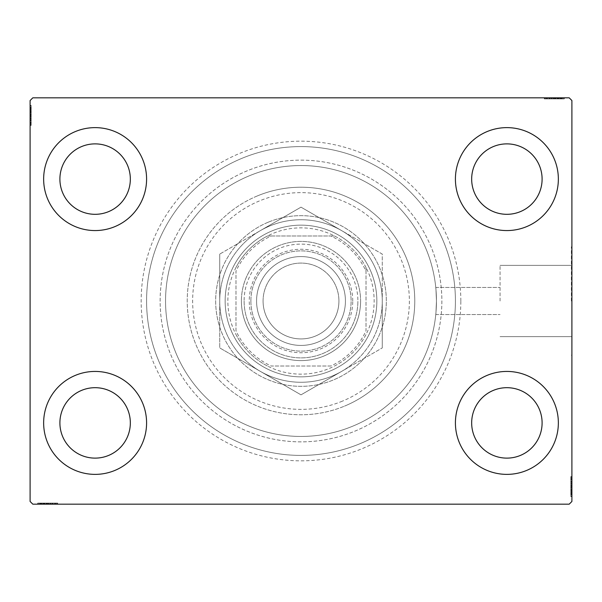 <?xml version="1.0" encoding="UTF-8"?>
<svg xmlns="http://www.w3.org/2000/svg" width="602" height="602" viewBox="0 0 602 602"><rect width="100%" height="100%" fill="white"/><g stroke="black" fill="none" stroke-linecap="round" stroke-linejoin="round"><path stroke-width="0.45" stroke-dasharray="3.01 2.26" d="M460.831 301A159.831 159.831 0 0 0 301 141.169A159.831 159.831 0 0 0 141.169 301A159.831 159.831 0 0 0 301 460.831A159.831 159.831 0 0 0 460.831 301M146.587 301A154.413 154.413 0 0 1 301 146.587A154.413 154.413 0 0 1 455.413 301A154.413 154.413 0 0 1 301 455.413A154.413 154.413 0 0 1 146.587 301A154.413 154.413 0 0 1 301 146.587A154.413 154.413 0 0 1 455.413 301A154.413 154.413 0 0 1 301 455.413A154.413 154.413 0 0 1 146.587 301M500.059 301L500.059 265.347L500.059 301M436.45 301C435.713 283.519 435.713 283.519 436.45 301C435.713 283.519 435.713 283.519 436.45 301C435.713 283.519 435.713 283.519 436.45 301C435.713 283.519 435.713 283.519 436.45 301A135.45 135.45 0 0 1 301 436.45A135.45 135.45 0 0 1 165.55 301A135.45 135.45 0 0 1 301 165.55A135.45 135.45 0 0 1 436.45 301C435.713 318.473 435.713 318.473 436.45 301C435.713 318.473 435.713 318.473 436.45 301C435.713 318.473 435.713 318.473 436.45 301C435.713 318.473 435.713 318.473 436.45 301A135.45 135.45 0 0 1 301 436.45A135.45 135.45 0 0 1 165.55 301A135.45 135.45 0 0 1 301 165.55A135.45 135.45 0 0 1 436.45 301A135.45 135.45 0 0 1 301 436.45A135.45 135.45 0 0 1 165.55 301A135.45 135.45 0 0 1 301 165.55A135.45 135.45 0 0 1 436.45 301A135.45 135.45 0 0 1 301 436.45A135.45 135.45 0 0 1 165.55 301A135.45 135.45 0 0 1 301 165.55A135.45 135.45 0 0 1 436.45 301M571.358 301L571.358 246.82L571.358 301M571.9 301L571.9 246.82L571.9 301M43.645 422.905A51.471 51.471 0 0 1 95.116 371.434A51.471 51.471 0 0 1 146.587 422.905A51.471 51.471 0 0 1 95.116 474.376A51.471 51.471 0 0 1 43.645 422.905A51.471 51.471 0 0 1 95.116 371.434A51.471 51.471 0 0 1 146.587 422.905A51.471 51.471 0 0 1 95.116 474.376A51.471 51.471 0 0 1 43.645 422.905A51.471 51.471 0 0 1 95.116 371.434A51.471 51.471 0 0 1 146.587 422.905A51.471 51.471 0 0 1 95.116 474.376A51.471 51.471 0 0 1 43.645 422.905M455.413 179.095A51.471 51.471 0 0 1 506.884 127.624A51.471 51.471 0 0 1 558.355 179.095A51.471 51.471 0 0 1 506.884 230.566A51.471 51.471 0 0 1 455.413 179.095A51.471 51.471 0 0 1 506.884 127.624A51.471 51.471 0 0 1 558.355 179.095A51.471 51.471 0 0 1 506.884 230.566A51.471 51.471 0 0 1 455.413 179.095A51.471 51.471 0 0 1 506.884 127.624A51.471 51.471 0 0 1 558.355 179.095A51.471 51.471 0 0 1 506.884 230.566A51.471 51.471 0 0 1 455.413 179.095M455.413 422.905A51.471 51.471 0 0 1 506.884 371.434A51.471 51.471 0 0 1 558.355 422.905A51.471 51.471 0 0 1 506.884 474.376A51.471 51.471 0 0 1 455.413 422.905A51.471 51.471 0 0 1 506.884 371.434A51.471 51.471 0 0 1 558.355 422.905A51.471 51.471 0 0 1 506.884 474.376A51.471 51.471 0 0 1 455.413 422.905A51.471 51.471 0 0 1 506.884 371.434A51.471 51.471 0 0 1 558.355 422.905A51.471 51.471 0 0 1 506.884 474.376A51.471 51.471 0 0 1 455.413 422.905M43.645 179.095A51.471 51.471 0 0 1 95.116 127.624A51.471 51.471 0 0 1 146.587 179.095A51.471 51.471 0 0 1 95.116 230.566A51.471 51.471 0 0 1 43.645 179.095A51.471 51.471 0 0 1 95.116 127.624A51.471 51.471 0 0 1 146.587 179.095A51.471 51.471 0 0 1 95.116 230.566A51.471 51.471 0 0 1 43.645 179.095A51.471 51.471 0 0 1 95.116 127.624A51.471 51.471 0 0 1 146.587 179.095A51.471 51.471 0 0 1 95.116 230.566A51.471 51.471 0 0 1 43.645 179.095M160.132 301A140.868 140.868 0 0 1 301 160.132A140.868 140.868 0 0 1 441.868 301A140.868 140.868 0 0 1 301 441.868A140.868 140.868 0 0 1 160.132 301A140.868 140.868 0 0 1 301 160.132A140.868 140.868 0 0 1 441.868 301A140.868 140.868 0 0 1 301 441.868A140.868 140.868 0 0 1 160.132 301M59.899 179.095A35.217 35.217 0 0 1 95.116 143.878A35.217 35.217 0 0 1 130.333 179.095A35.217 35.217 0 0 1 95.116 214.312A35.217 35.217 0 0 1 59.899 179.095M471.667 422.905A35.217 35.217 0 0 1 506.884 387.688A35.217 35.217 0 0 1 542.101 422.905A35.217 35.217 0 0 1 506.884 458.122A35.217 35.217 0 0 1 471.667 422.905M471.667 179.095A35.217 35.217 0 0 1 506.884 143.878A35.217 35.217 0 0 1 542.101 179.095A35.217 35.217 0 0 1 506.884 214.312A35.217 35.217 0 0 1 471.667 179.095M59.899 422.905A35.217 35.217 0 0 1 95.116 387.688A35.217 35.217 0 0 1 130.333 422.905A35.217 35.217 0 0 1 95.116 458.122A35.217 35.217 0 0 1 59.899 422.905M562.072 98.909L544.81 98.909L563.773 98.909L549.912 98.909L551.959 98.909L551.966 97.825L549.671 97.825L564.014 97.825L549.671 97.825L563.773 97.825L549.912 97.825L551.959 97.825L551.959 98.909L549.671 98.909L549.664 97.825L564.014 97.825L544.81 97.825L563.773 97.825L544.81 97.825L563.773 97.825L544.81 97.825L563.773 97.825L544.81 97.825L563.773 97.825L549.664 97.825L549.671 98.909L563.773 98.909L563.773 97.825L544.81 97.825L564.262 97.825L544.81 97.825L563.773 97.825L544.81 97.825L563.773 97.825L563.773 98.909L557.693 98.909L557.693 97.825L557.693 98.909L563.773 98.909L563.773 97.825L563.773 98.909L544.81 98.909L544.81 97.825L544.81 98.909L564.262 98.909L564.262 97.825L544.321 97.825L564.262 97.825L544.321 97.825L564.262 97.825L544.321 97.825L564.262 97.825L564.262 98.909L562.072 98.909L562.072 97.825M569.191 97.825L32.809 97.825L30.1 100.534L30.1 501.466L32.809 504.175L569.191 504.175L571.9 501.466L571.9 100.534L569.191 97.825M557.241 98.909L544.321 98.909L564.262 98.909L544.81 98.909L564.014 98.909L560.853 98.909L562.434 98.909L562.434 97.825L560.853 97.825L564.014 97.825L560.853 97.825L564.014 97.825L560.853 97.825L564.014 97.825L562.434 97.825L562.434 98.909L560.853 98.909L560.853 97.825L560.853 98.909L562.313 98.909L562.313 97.825L546.27 97.825L562.313 97.825L546.27 97.825L562.313 97.825L551.372 97.825L562.313 97.825L562.313 98.909L559.1 98.909L559.1 97.825L559.115 98.909L557.241 98.909L557.241 97.825M39.928 503.091L57.19 503.091L38.227 503.091L52.088 503.091L50.041 503.091L50.034 504.175L52.329 504.175L37.986 504.175L52.329 504.175L38.227 504.175L52.088 504.175L50.041 504.175L50.041 503.091L52.329 503.091L52.336 504.175L37.986 504.175L57.19 504.175L38.227 504.175L57.19 504.175L38.227 504.175L57.19 504.175L38.227 504.175L57.19 504.175L38.227 504.175L52.336 504.175L52.329 503.091L38.227 503.091L38.227 504.175L57.19 504.175L37.738 504.175L57.19 504.175L38.227 504.175L57.19 504.175L38.227 504.175L38.227 503.091L44.307 503.091L44.307 504.175L44.307 503.091L38.227 503.091L38.227 504.175L38.227 503.091L57.19 503.091L57.19 504.175L57.19 503.091L37.738 503.091L37.738 504.175L57.679 504.175L37.738 504.175L57.679 504.175L37.738 504.175L57.679 504.175L37.738 504.175L37.738 503.091L39.928 503.091L39.928 504.175M44.759 503.091L57.679 503.091L37.738 503.091L57.19 503.091L37.986 503.091L41.147 503.091L39.566 503.091L39.566 504.175L41.147 504.175L37.986 504.175L41.147 504.175L37.986 504.175L41.147 504.175L37.986 504.175L39.566 504.175L39.566 503.091L41.147 503.091L41.147 504.175L41.147 503.091L39.687 503.091L39.687 504.175L55.73 504.175L39.687 504.175L55.73 504.175L39.687 504.175L50.628 504.175L39.687 504.175L39.687 503.091L42.9 503.091L42.9 504.175L42.885 503.091L44.759 503.091L44.759 504.175M570.816 494.347L570.816 477.085L570.816 496.048L570.816 482.187L570.816 484.234L571.9 484.241L571.9 481.946L571.9 496.289L571.9 481.946L571.9 496.048L571.9 482.187L571.9 484.234L570.816 484.234L570.816 481.946L571.9 481.939L571.9 496.289L571.9 477.085L571.9 496.048L571.9 477.085L571.9 496.048L571.9 477.085L571.9 496.048L571.9 477.085L571.9 496.048L571.9 481.939L570.816 481.946L570.816 496.048L571.9 496.048L571.9 477.085L571.9 496.537L571.9 477.085L571.9 496.048L571.9 477.085L571.9 496.048L570.816 496.048L570.816 489.968L571.9 489.968L570.816 489.968L570.816 496.048L571.9 496.048L570.816 496.048L570.816 477.085L571.9 477.085L570.816 477.085L570.816 496.537L571.9 496.537L571.9 476.596L571.9 496.537L571.9 476.596L571.9 496.537L571.9 476.596L571.9 496.537L570.816 496.537L570.816 494.347L571.9 494.347M570.816 489.516L570.816 476.596L570.816 496.537L570.816 477.085L570.816 496.289L570.816 493.128L570.816 494.709L571.9 494.709L571.9 493.128L571.9 496.289L571.9 493.128L571.9 496.289L571.9 493.128L571.9 496.289L571.9 494.709L570.816 494.709L570.816 493.128L571.9 493.128L570.816 493.128L570.816 494.588L571.9 494.588L571.9 478.545L571.9 494.588L571.9 478.545L571.9 494.588L571.9 483.647L571.9 494.588L570.816 494.588L570.816 491.375L571.9 491.375L570.816 491.39L570.816 489.516L571.9 489.516M31.184 107.653L31.184 124.915L31.184 105.952L31.184 119.813L31.184 117.766L30.1 117.759L30.1 120.054L30.1 105.711L30.1 120.054L30.1 105.952L30.1 119.813L30.1 117.766L31.184 117.766L31.184 120.054L30.1 120.061L30.1 105.711L30.1 124.915L30.1 105.952L30.1 124.915L30.1 105.952L30.1 124.915L30.1 105.952L30.1 124.915L30.1 105.952L30.1 120.061L31.184 120.054L31.184 105.952L30.1 105.952L30.1 124.915L30.1 105.463L30.1 124.915L30.1 105.952L30.1 124.915L30.1 105.952L31.184 105.952L31.184 112.032L30.1 112.032L31.184 112.032L31.184 105.952L30.1 105.952L31.184 105.952L31.184 124.915L30.1 124.915L31.184 124.915L31.184 105.463L30.1 105.463L30.1 125.404L30.1 105.463L30.1 125.404L30.1 105.463L30.1 125.404L30.1 105.463L31.184 105.463L31.184 107.653L30.1 107.653M31.184 112.484L31.184 125.404L31.184 105.463L31.184 124.915L31.184 105.711L31.184 108.872L31.184 107.291L30.1 107.291L30.1 108.872L30.1 105.711L30.1 108.872L30.1 105.711L30.1 108.872L30.1 105.711L30.1 107.291L31.184 107.291L31.184 108.872L30.1 108.872L31.184 108.872L31.184 107.412L30.1 107.412L30.1 123.455L30.1 107.412L30.1 123.455L30.1 107.412L30.1 118.353L30.1 107.412L31.184 107.412L31.184 110.625L30.1 110.625L31.184 110.61L31.184 112.484L30.1 112.484M31.184 109.112L30.1 109.112M31.184 107.683L30.1 107.683M31.184 124.915L30.1 124.915L31.184 124.915M31.184 113.974L31.184 120.34L31.184 113.974L30.1 113.974L30.1 120.34L30.1 113.974L30.1 120.34L30.1 113.974L31.184 113.974L31.184 120.34L30.1 120.34L31.184 120.34L31.184 113.974L30.1 113.974L31.184 113.974M31.184 105.952L30.1 105.952L31.184 105.952M31.184 110.776L30.1 110.776M31.184 109.609L30.1 109.609M31.184 122.191L31.184 110.595L30.1 110.572L31.184 110.595L31.184 107.412L31.184 115.449L30.1 115.441L31.184 115.449L31.184 123.455L30.1 123.455L31.184 123.455L31.184 121.055L30.1 121.025L31.184 121.055L31.184 123.455L31.184 115.358L30.1 115.351L31.184 115.358L31.184 125.404L30.1 125.404L31.184 125.404L31.184 122.191L30.1 122.191M31.184 125.404L31.184 107.412L31.184 120.054L31.184 118.105L30.1 118.09L31.184 118.353L30.1 118.353L31.184 118.353L31.184 107.412L30.1 107.412L31.184 107.412L31.184 115.449L30.1 115.441L31.184 115.449L31.184 105.463L30.1 105.463L31.184 105.463L31.184 115.351L30.1 115.351L31.184 115.358L31.184 125.404L30.1 125.404M31.184 120.979L30.1 120.979M31.184 118.609L30.1 118.609M31.184 116.72L30.1 116.72M31.184 110.527L30.1 110.527M31.184 120.219L30.1 120.219M31.184 116.178L30.1 116.178M31.184 111.332L30.1 111.332L30.1 114.944L30.1 107.893L30.1 111.332L31.184 111.332L31.184 114.944L31.184 111.332M31.184 122.974L30.1 122.974L30.1 107.893L30.1 122.974L31.184 122.974L31.184 107.893L30.1 107.893L31.184 107.893L31.184 115.2L30.1 115.193L31.184 115.2L31.184 122.974L30.1 122.974L31.184 122.974M31.184 120.182L30.1 120.182M31.184 116.893L30.1 116.893M31.184 114.944L30.1 114.944L31.184 114.944M31.184 114.726L30.1 114.726M31.184 123.455L30.1 123.455M31.184 124.23L30.1 124.23M31.184 107.893L30.1 107.893M31.184 122.439L30.1 122.439M31.184 108.383L30.1 108.383M31.184 112.032L30.1 112.032L31.184 112.032M31.184 118.082L30.1 118.082M31.184 116.487L30.1 116.487M31.184 115.23L30.1 115.23M31.184 111.852L30.1 111.852M31.184 109.715L30.1 109.715M31.184 105.711L31.184 108.872L31.184 105.711L30.1 105.711L31.184 105.711L31.184 107.291L31.184 105.711L30.1 105.711L31.184 105.711L31.184 107.291L30.1 107.291L31.184 107.291L31.184 108.872L30.1 108.872L31.184 108.872L31.184 105.711L31.184 112.845L30.1 112.845L31.184 112.845L31.184 105.711L30.1 105.711M31.184 107.585L30.1 107.585M31.184 117.766L31.184 107.412L30.1 107.412L31.184 107.412L31.184 120.054L30.1 120.054L31.184 120.054L31.184 117.766L30.1 117.766M31.184 109.639L30.1 109.639M31.184 110.964L30.1 110.964M31.184 112.393L30.1 112.393M31.184 114.282L30.1 114.282M31.184 116.419L30.1 116.419M31.184 119.813L30.1 119.813L31.184 119.813M31.184 119.58L30.1 119.58M31.184 115.366L30.1 115.366M31.184 118.353L31.184 112.83L31.184 118.353L30.1 118.353M31.184 112.83L30.1 112.83L31.184 112.83M31.184 107.291L30.1 107.291L31.184 107.291M570.816 492.887L571.9 492.887M570.816 494.317L571.9 494.317M570.816 477.085L571.9 477.085L570.816 477.085M570.816 488.026L570.816 481.66L570.816 488.026L571.9 488.026L571.9 481.66L571.9 488.026L571.9 481.66L571.9 488.026L570.816 488.026L570.816 481.66L571.9 481.66L570.816 481.66L570.816 488.026L571.9 488.026L570.816 488.026M570.816 496.048L571.9 496.048L570.816 496.048M570.816 491.224L571.9 491.224M570.816 492.391L571.9 492.391M570.816 479.809L570.816 491.405L571.9 491.428L570.816 491.405L570.816 494.588L570.816 486.551L571.9 486.559L570.816 486.551L570.816 478.545L571.9 478.545L570.816 478.545L570.816 480.945L571.9 480.975L570.816 480.945L570.816 478.545L570.816 486.642L571.9 486.649L570.816 486.642L570.816 476.596L571.9 476.596L570.816 476.596L570.816 479.809L571.9 479.809M570.816 476.596L570.816 494.588L570.816 481.946L570.816 483.895L571.9 483.91L570.816 483.647L571.9 483.647L570.816 483.647L570.816 494.588L571.9 494.588L570.816 494.588L570.816 486.551L571.9 486.559L570.816 486.551L570.816 496.537L571.9 496.537L570.816 496.537L570.816 486.649L571.9 486.649L570.816 486.642L570.816 476.596L571.9 476.596M570.816 481.021L571.9 481.021M570.816 483.391L571.9 483.391M570.816 485.28L571.9 485.28M570.816 491.473L571.9 491.473M570.816 481.781L571.9 481.781M570.816 485.822L571.9 485.822M570.816 490.668L571.9 490.668L571.9 487.056L571.9 494.107L571.9 490.668L570.816 490.668L570.816 487.056L570.816 490.668M570.816 479.026L571.9 479.026L571.9 494.107L571.9 479.026L570.816 479.026L570.816 494.107L571.9 494.107L570.816 494.107L570.816 486.8L571.9 486.807L570.816 486.8L570.816 479.026L571.9 479.026L570.816 479.026M570.816 481.818L571.9 481.818M570.816 485.107L571.9 485.107M570.816 487.056L571.9 487.056L570.816 487.056M570.816 487.274L571.9 487.274M570.816 478.545L571.9 478.545M570.816 477.77L571.9 477.77M570.816 494.107L571.9 494.107M570.816 479.561L571.9 479.561M570.816 493.617L571.9 493.617M570.816 489.968L571.9 489.968L570.816 489.968M570.816 483.918L571.9 483.918M570.816 485.513L571.9 485.513M570.816 486.77L571.9 486.77M570.816 490.148L571.9 490.148M570.816 492.286L571.9 492.286M570.816 496.289L570.816 493.128L570.816 496.289L571.9 496.289L570.816 496.289L570.816 494.709L570.816 496.289L571.9 496.289L570.816 496.289L570.816 494.709L571.9 494.709L570.816 494.709L570.816 493.128L571.9 493.128L570.816 493.128L570.816 496.289L570.816 489.155L571.9 489.155L570.816 489.155L570.816 496.289L571.9 496.289M570.816 494.415L571.9 494.415M570.816 484.234L570.816 494.588L571.9 494.588L570.816 494.588L570.816 481.946L571.9 481.946L570.816 481.946L570.816 484.234L571.9 484.234M570.816 492.361L571.9 492.361M570.816 491.036L571.9 491.036M570.816 489.607L571.9 489.607M570.816 487.718L571.9 487.718M570.816 485.581L571.9 485.581M570.816 482.187L571.9 482.187L570.816 482.187M570.816 482.42L571.9 482.42M570.816 486.634L571.9 486.634M570.816 483.647L570.816 489.17L570.816 483.647L571.9 483.647M570.816 489.17L571.9 489.17L570.816 489.17M570.816 494.709L571.9 494.709L570.816 494.709M41.387 503.091L41.387 504.175M39.958 503.091L39.958 504.175M57.19 503.091L57.19 504.175L57.19 503.091M46.249 503.091L52.615 503.091L46.249 503.091L46.249 504.175L52.615 504.175L46.249 504.175L52.615 504.175L46.249 504.175L46.249 503.091L52.615 503.091L52.615 504.175L52.615 503.091L46.249 503.091L46.249 504.175L46.249 503.091M38.227 503.091L38.227 504.175L38.227 503.091M43.051 503.091L43.051 504.175M41.884 503.091L41.884 504.175M54.466 503.091L42.87 503.091L42.847 504.175L42.87 503.091L39.687 503.091L47.724 503.091L47.716 504.175L47.724 503.091L55.73 503.091L55.73 504.175L55.73 503.091L53.33 503.091L53.3 504.175L53.33 503.091L55.73 503.091L47.633 503.091L47.626 504.175L47.633 503.091L57.679 503.091L57.679 504.175L57.679 503.091L54.466 503.091L54.466 504.175M57.679 503.091L39.687 503.091L52.329 503.091L50.38 503.091L50.365 504.175L50.628 503.091L50.628 504.175L50.628 503.091L39.687 503.091L39.687 504.175L39.687 503.091L47.724 503.091L47.716 504.175L47.724 503.091L37.738 503.091L37.738 504.175L37.738 503.091L47.626 503.091L47.626 504.175L47.633 503.091L57.679 503.091L57.679 504.175M53.254 503.091L53.254 504.175M50.884 503.091L50.884 504.175M48.995 503.091L48.995 504.175M42.802 503.091L42.802 504.175M52.494 503.091L52.494 504.175M48.453 503.091L48.453 504.175M43.607 503.091L43.607 504.175L47.219 504.175L40.168 504.175L43.607 504.175L43.607 503.091L47.219 503.091L43.607 503.091M55.249 503.091L55.249 504.175L40.168 504.175L55.249 504.175L55.249 503.091L40.168 503.091L40.168 504.175L40.168 503.091L47.475 503.091L47.468 504.175L47.475 503.091L55.249 503.091L55.249 504.175L55.249 503.091M52.457 503.091L52.457 504.175M49.168 503.091L49.168 504.175M47.219 503.091L47.219 504.175L47.219 503.091M47.001 503.091L47.001 504.175M55.73 503.091L55.73 504.175M56.505 503.091L56.505 504.175M40.168 503.091L40.168 504.175M54.714 503.091L54.714 504.175M40.658 503.091L40.658 504.175M44.307 503.091L44.307 504.175L44.307 503.091M50.357 503.091L50.357 504.175M48.762 503.091L48.762 504.175M47.505 503.091L47.505 504.175M44.127 503.091L44.127 504.175M41.989 503.091L41.989 504.175M37.986 503.091L41.147 503.091L37.986 503.091L37.986 504.175L37.986 503.091L39.566 503.091L37.986 503.091L37.986 504.175L37.986 503.091L39.566 503.091L39.566 504.175L39.566 503.091L41.147 503.091L41.147 504.175L41.147 503.091L37.986 503.091L45.12 503.091L45.12 504.175L45.12 503.091L37.986 503.091L37.986 504.175M39.86 503.091L39.86 504.175M50.041 503.091L39.687 503.091L39.687 504.175L39.687 503.091L52.329 503.091L52.329 504.175L52.329 503.091L50.041 503.091L50.041 504.175M41.914 503.091L41.914 504.175M43.239 503.091L43.239 504.175M44.668 503.091L44.668 504.175M46.557 503.091L46.557 504.175M48.694 503.091L48.694 504.175M52.088 503.091L52.088 504.175L52.088 503.091M51.855 503.091L51.855 504.175M47.641 503.091L47.641 504.175M50.628 503.091L45.105 503.091L50.628 503.091L50.628 504.175M45.105 503.091L45.105 504.175L45.105 503.091M39.566 503.091L39.566 504.175L39.566 503.091M560.612 98.909L560.612 97.825M562.042 98.909L562.042 97.825M544.81 98.909L544.81 97.825L544.81 98.909M555.751 98.909L549.385 98.909L555.751 98.909L555.751 97.825L549.385 97.825L555.751 97.825L549.385 97.825L555.751 97.825L555.751 98.909L549.385 98.909L549.385 97.825L549.385 98.909L555.751 98.909L555.751 97.825L555.751 98.909M563.773 98.909L563.773 97.825L563.773 98.909M558.949 98.909L558.949 97.825M560.116 98.909L560.116 97.825M547.534 98.909L559.13 98.909L559.153 97.825L559.13 98.909L562.313 98.909L554.276 98.909L554.284 97.825L554.276 98.909L546.27 98.909L546.27 97.825L546.27 98.909L548.67 98.909L548.7 97.825L548.67 98.909L546.27 98.909L554.367 98.909L554.374 97.825L554.367 98.909L544.321 98.909L544.321 97.825L544.321 98.909L547.534 98.909L547.534 97.825M544.321 98.909L562.313 98.909L549.671 98.909L551.62 98.909L551.635 97.825L551.372 98.909L551.372 97.825L551.372 98.909L562.313 98.909L562.313 97.825L562.313 98.909L554.276 98.909L554.284 97.825L554.276 98.909L564.262 98.909L564.262 97.825L564.262 98.909L554.374 98.909L554.374 97.825L554.367 98.909L544.321 98.909L544.321 97.825M548.746 98.909L548.746 97.825M551.116 98.909L551.116 97.825M553.005 98.909L553.005 97.825M559.198 98.909L559.198 97.825M549.506 98.909L549.506 97.825M553.547 98.909L553.547 97.825M558.393 98.909L558.393 97.825L554.781 97.825L561.832 97.825L558.393 97.825L558.393 98.909L554.781 98.909L558.393 98.909M546.751 98.909L546.751 97.825L561.832 97.825L546.751 97.825L546.751 98.909L561.832 98.909L561.832 97.825L561.832 98.909L554.525 98.909L554.532 97.825L554.525 98.909L546.751 98.909L546.751 97.825L546.751 98.909M549.543 98.909L549.543 97.825M552.832 98.909L552.832 97.825M554.781 98.909L554.781 97.825L554.781 98.909M554.999 98.909L554.999 97.825M546.27 98.909L546.27 97.825M545.495 98.909L545.495 97.825M561.832 98.909L561.832 97.825M547.286 98.909L547.286 97.825M561.342 98.909L561.342 97.825M557.693 98.909L557.693 97.825L557.693 98.909M551.643 98.909L551.643 97.825M553.238 98.909L553.238 97.825M554.495 98.909L554.495 97.825M557.873 98.909L557.873 97.825M560.01 98.909L560.01 97.825M564.014 98.909L560.853 98.909L564.014 98.909L564.014 97.825L564.014 98.909L562.434 98.909L564.014 98.909L564.014 97.825L564.014 98.909L562.434 98.909L562.434 97.825L562.434 98.909L560.853 98.909L560.853 97.825L560.853 98.909L564.014 98.909L556.88 98.909L556.88 97.825L556.88 98.909L564.014 98.909L564.014 97.825M562.14 98.909L562.14 97.825M551.959 98.909L562.313 98.909L562.313 97.825L562.313 98.909L549.671 98.909L549.671 97.825L549.671 98.909L551.959 98.909L551.959 97.825M560.086 98.909L560.086 97.825M558.761 98.909L558.761 97.825M557.332 98.909L557.332 97.825M555.443 98.909L555.443 97.825M553.306 98.909L553.306 97.825M549.912 98.909L549.912 97.825L549.912 98.909M550.145 98.909L550.145 97.825M554.359 98.909L554.359 97.825M551.372 98.909L556.895 98.909L551.372 98.909L551.372 97.825M556.895 98.909L556.895 97.825L556.895 98.909M562.434 98.909L562.434 97.825L562.434 98.909M342.38 401.15A108.36 108.36 0 0 1 200.85 342.38A108.36 108.36 0 0 1 259.62 200.85A108.36 108.36 0 0 1 401.15 259.62A108.36 108.36 0 0 1 342.38 401.15M257.551 195.846A113.778 113.778 0 0 0 195.846 344.449A113.778 113.778 0 0 0 344.449 406.154A113.778 113.778 0 0 1 195.846 344.449A113.778 113.778 0 0 1 257.551 195.846A113.778 113.778 0 0 1 406.154 257.551A113.778 113.778 0 0 1 344.449 406.154A113.778 113.778 0 0 0 406.154 257.551A113.778 113.778 0 0 0 257.551 195.846M272.036 230.897A75.852 75.852 0 0 1 371.103 272.036A75.852 75.852 0 0 1 329.964 371.103A75.852 75.852 0 0 1 230.897 329.964A75.852 75.852 0 0 1 272.036 230.897A75.852 75.852 0 0 1 371.103 272.036A75.852 75.852 0 0 1 329.964 371.103A75.852 75.852 0 0 1 230.897 329.964A75.852 75.852 0 0 1 272.036 230.897M268.417 222.13A85.334 85.334 0 0 1 379.87 268.417A85.334 85.334 0 0 1 333.583 379.87A85.334 85.334 0 0 0 379.87 268.417A85.334 85.334 0 0 0 268.417 222.13A85.334 85.334 0 0 0 222.13 333.583A85.334 85.334 0 0 0 333.583 379.87A85.334 85.334 0 0 1 222.13 333.583A85.334 85.334 0 0 1 268.417 222.13M247.211 170.81A140.868 140.868 0 0 0 170.81 354.789A140.868 140.868 0 0 0 354.789 431.19A140.868 140.868 0 0 0 431.19 247.211A140.868 140.868 0 0 0 247.211 170.81A140.868 140.868 0 0 0 170.81 354.789A140.868 140.868 0 0 0 354.789 431.19A140.868 140.868 0 0 0 431.19 247.211A140.868 140.868 0 0 0 247.211 170.81M242.034 158.288A154.413 154.413 0 0 0 158.288 359.966A154.413 154.413 0 0 0 359.966 443.712A154.413 154.413 0 0 0 443.712 242.034A154.413 154.413 0 0 0 242.034 158.288A154.413 154.413 0 0 0 158.288 359.966A154.413 154.413 0 0 0 359.966 443.712A154.413 154.413 0 0 0 443.712 242.034A154.413 154.413 0 0 0 242.034 158.288M352.742 301A51.742 51.742 0 0 0 301 249.258A51.742 51.742 0 0 0 249.258 301A51.742 51.742 0 0 0 301 352.742A51.742 51.742 0 0 0 352.742 301M250.883 301A50.116 50.116 0 0 1 301 250.883A50.116 50.116 0 0 1 351.116 301A50.116 50.116 0 0 1 301 351.116A50.116 50.116 0 0 1 250.883 301A50.116 50.116 0 0 1 301 250.883A50.116 50.116 0 0 1 351.116 301A50.116 50.116 0 0 1 301 351.116A50.116 50.116 0 0 1 250.883 301M366.016 271.209L366.016 267.491A73.143 73.143 0 0 1 267.491 366.016A73.143 73.143 0 0 1 267.491 235.984L334.509 235.984A73.143 73.143 0 0 1 366.016 267.491L366.016 330.791A71.518 71.518 0 0 1 330.791 366.016L271.209 366.016A71.518 71.518 0 0 1 235.984 330.791L235.984 271.209A71.518 71.518 0 0 1 271.209 235.984L330.791 235.984A71.518 71.518 0 0 1 366.016 271.209L366.016 330.791M225.148 301A75.852 75.852 0 0 0 301 376.852A75.852 75.852 0 0 0 376.852 301A75.852 75.852 0 0 1 301 376.852A75.852 75.852 0 0 1 225.148 301A75.852 75.852 0 0 1 301 225.148A75.852 75.852 0 0 1 376.852 301A75.852 75.852 0 0 0 301 225.148A75.852 75.852 0 0 0 225.148 301M271.209 235.984L267.491 235.984A73.143 73.143 0 0 1 334.509 235.984L330.791 235.984M235.984 330.791L235.984 271.209M330.791 366.016L271.209 366.016M235.984 334.509A73.143 73.143 0 0 0 267.491 366.016M366.016 267.491A73.143 73.143 0 0 0 334.509 235.984M267.491 235.984A73.143 73.143 0 0 0 235.984 267.491M334.509 366.016A73.143 73.143 0 0 0 366.016 334.509M244.111 301A56.889 56.889 0 0 0 301 357.889A56.889 56.889 0 0 0 357.889 301A56.889 56.889 0 0 1 301 357.889A56.889 56.889 0 0 1 244.111 301A56.889 56.889 0 0 1 301 244.111A56.889 56.889 0 0 1 357.889 301A56.889 56.889 0 0 0 301 244.111A56.889 56.889 0 0 0 244.111 301M360.598 301A59.598 59.598 0 0 1 301 360.598A59.598 59.598 0 0 1 241.402 301A59.598 59.598 0 0 0 301 360.598A59.598 59.598 0 0 0 360.598 301A59.598 59.598 0 0 0 301 241.402A59.598 59.598 0 0 0 241.402 301A59.598 59.598 0 0 1 301 241.402A59.598 59.598 0 0 1 360.598 301M263.074 301A37.926 37.926 0 0 1 301 263.074A37.926 37.926 0 0 1 338.926 301A37.926 37.926 0 0 0 301 263.074A37.926 37.926 0 0 0 263.074 301A37.926 37.926 0 0 0 301 338.926A37.926 37.926 0 0 0 338.926 301A37.926 37.926 0 0 1 301 338.926A37.926 37.926 0 0 1 263.074 301A37.926 37.926 0 0 0 301 338.926A37.926 37.926 0 0 0 338.926 301A37.926 37.926 0 0 1 301 338.926A37.926 37.926 0 0 1 263.074 301M301 394.844L341.635 371.381L301 394.844L219.73 347.918L301 394.844L341.635 371.381A81.27 81.27 0 0 1 219.73 301L219.73 254.082L219.73 301A81.27 81.27 0 0 1 260.365 230.619L301 207.156L260.365 230.619A81.27 81.27 0 0 1 341.635 230.619L301 207.156L341.635 230.619A81.27 81.27 0 0 1 382.27 301L382.27 347.918L382.27 301A81.27 81.27 0 0 1 260.365 371.381L301 394.844L260.365 371.381A81.27 81.27 0 0 1 260.365 230.619A81.27 81.27 0 0 1 382.27 301A81.27 81.27 0 0 1 341.635 371.381L382.27 347.918L382.27 254.082L301 207.156L219.73 254.082L219.73 301A81.27 81.27 0 0 0 260.365 371.381L219.73 347.918L260.365 371.381A81.27 81.27 0 0 0 341.635 371.381L301 394.844M219.73 301L219.73 347.918L219.73 301A81.27 81.27 0 0 1 341.635 230.619A81.27 81.27 0 0 1 341.635 371.381L382.27 347.918L382.27 254.082L301 207.156L219.73 254.082L219.73 301M31.184 112.303L30.1 112.303M31.184 112.107L30.1 112.107M31.184 115.509L30.1 115.509M31.184 113.801L30.1 113.801M570.816 489.697L571.9 489.697M570.816 489.893L571.9 489.893M570.816 486.491L571.9 486.491M570.816 488.199L571.9 488.199M44.578 503.091L44.578 504.175M44.382 503.091L44.382 504.175M47.784 503.091L47.784 504.175M46.076 503.091L46.076 504.175M557.422 98.909L557.422 97.825M557.618 98.909L557.618 97.825M554.216 98.909L554.216 97.825M555.924 98.909L555.924 97.825M345.428 301A44.428 44.428 0 0 0 301 256.572A44.428 44.428 0 0 0 256.572 301A44.428 44.428 0 0 1 301 256.572A44.428 44.428 0 0 1 345.428 301A44.428 44.428 0 0 1 301 345.428A44.428 44.428 0 0 1 256.572 301A44.428 44.428 0 0 0 301 345.428A44.428 44.428 0 0 0 345.428 301M435.773 287.455L500.059 287.455L435.773 287.455M500.059 265.347L571.358 265.347L500.059 265.347M571.358 246.82L571.9 246.82L571.358 246.82M571.358 355.18L571.9 355.18L571.358 355.18M500.059 336.653L571.358 336.653L500.059 336.653M435.773 314.545L500.059 314.545L435.773 314.545"/><path stroke-width="0.9" d="M43.645 422.905A51.471 51.471 0 0 1 95.116 371.434A51.471 51.471 0 0 1 146.587 422.905A51.471 51.471 0 0 1 95.116 474.376A51.471 51.471 0 0 1 43.645 422.905M455.413 179.095A51.471 51.471 0 0 1 506.884 127.624A51.471 51.471 0 0 1 558.355 179.095A51.471 51.471 0 0 1 506.884 230.566A51.471 51.471 0 0 1 455.413 179.095M455.413 422.905A51.471 51.471 0 0 1 506.884 371.434A51.471 51.471 0 0 1 558.355 422.905A51.471 51.471 0 0 1 506.884 474.376A51.471 51.471 0 0 1 455.413 422.905M43.645 179.095A51.471 51.471 0 0 1 95.116 127.624A51.471 51.471 0 0 1 146.587 179.095A51.471 51.471 0 0 1 95.116 230.566A51.471 51.471 0 0 1 43.645 179.095M59.899 179.095A35.217 35.217 0 0 1 95.116 143.878A35.217 35.217 0 0 1 130.333 179.095A35.217 35.217 0 0 1 95.116 214.312A35.217 35.217 0 0 1 59.899 179.095M471.667 422.905A35.217 35.217 0 0 1 506.884 387.688A35.217 35.217 0 0 1 542.101 422.905A35.217 35.217 0 0 1 506.884 458.122A35.217 35.217 0 0 1 471.667 422.905M471.667 179.095A35.217 35.217 0 0 1 506.884 143.878A35.217 35.217 0 0 1 542.101 179.095A35.217 35.217 0 0 1 506.884 214.312A35.217 35.217 0 0 1 471.667 179.095M59.899 422.905A35.217 35.217 0 0 1 95.116 387.688A35.217 35.217 0 0 1 130.333 422.905A35.217 35.217 0 0 1 95.116 458.122A35.217 35.217 0 0 1 59.899 422.905M569.191 97.825L32.809 97.825L30.1 100.534L30.1 501.466L32.809 504.175L569.191 504.175L571.9 501.466L571.9 100.534L569.191 97.825"/></g></svg>
